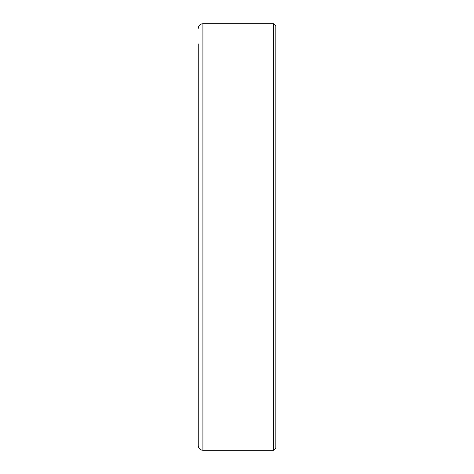 <?xml version="1.0" encoding="UTF-8"?>
<svg xmlns="http://www.w3.org/2000/svg" width="474" height="474" viewBox="0 0 474 474"><rect width="100%" height="100%" fill="white"/><g stroke="black" fill="none" stroke-linecap="round" stroke-linejoin="round"><path stroke-width="0.71" d="M198.256 210.095L198.179 199.121M198.256 212.411L198.179 210.095M198.256 222.442L198.179 212.411M198.179 220.132L198.179 217.382M198.256 223.687L198.179 222.442M202.913 450.3L273.492 450.3L273.492 23.7L202.913 23.7L202.913 450.3C200.081 450.022 198.535 448.475 198.256 445.649L198.256 43.869M198.179 206.557L198.179 205.615M198.179 204.466L198.179 203.145M198.179 200.893L198.179 199.963M198.179 208.59L198.179 207.902M198.179 238.789L198.179 223.687M198.179 231.804L198.179 230.506M198.179 228.19L198.179 226.922M198.179 226.181L198.179 225.713M198.256 253.507L198.256 240.496M198.179 243.346L198.179 242.759M198.256 265.926L198.256 254.212M198.179 258.075L198.179 256.701M198.179 267.04L198.256 284.998M273.492 23.7L275.821 26.029L275.821 447.971L273.492 450.3M198.256 306.174L198.256 300.35M198.256 314.339L198.179 306.174M198.256 299.846L198.256 286.492M198.256 198.458L198.256 187.449M198.256 186.442L198.256 159.661M198.179 248.098L198.179 246.812M202.913 23.7C200.081 23.978 198.535 25.525 198.256 28.351"/></g></svg>
